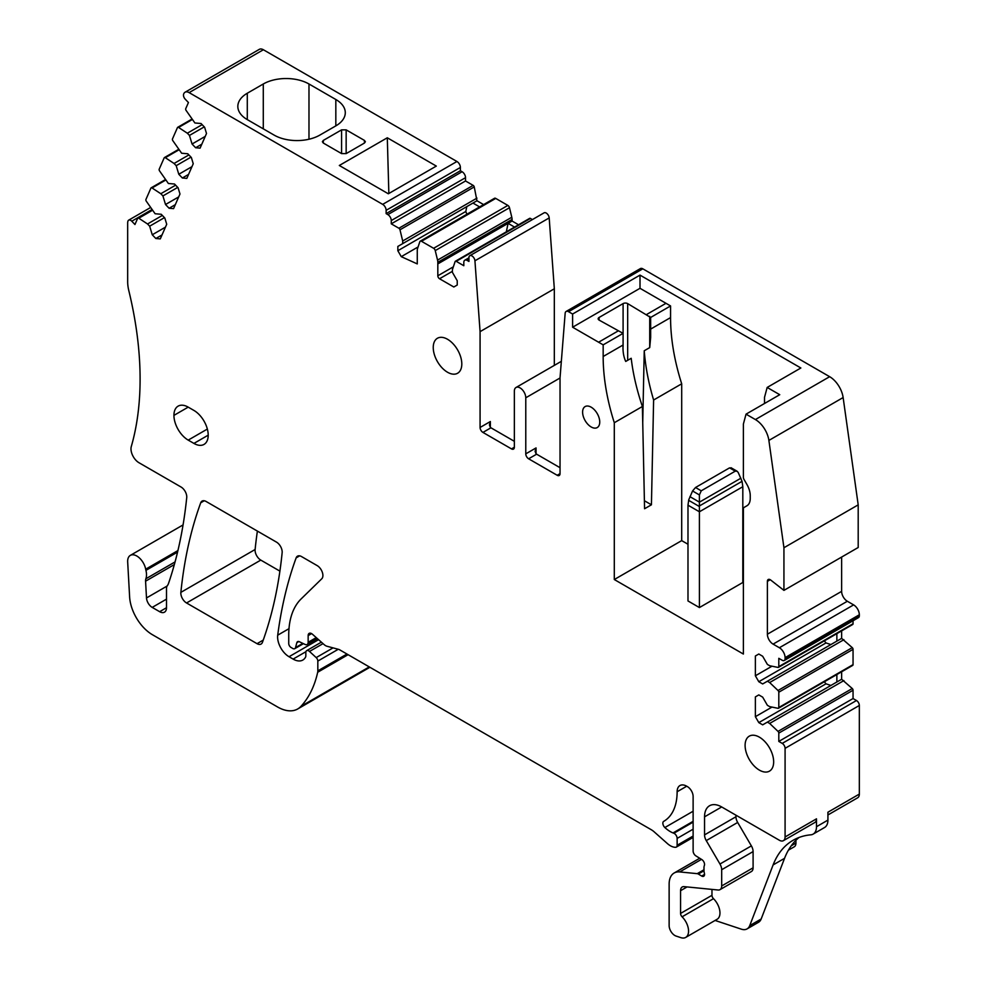 <?xml version="1.0" encoding="UTF-8"?>
<svg xmlns="http://www.w3.org/2000/svg" width="987" height="987" viewBox="0 0 987 987"><rect width="100%" height="100%" fill="white"/><g stroke="black" fill="none" stroke-linecap="round" stroke-linejoin="round"><path stroke-width="1.48" d="M740.879 478.214L699.401 502.161L699.401 494.931L701.239 490.81L735.266 471.157L737.153 471.268L738.227 472.514L742.051 481.335L742.816 486.714L742.816 582.49L699.413 607.56L687.988 600.96L687.988 505.184L688.741 499.829L692.566 490.983L695.527 487.504L729.553 467.863L731.404 468.566M689.938 496.658L699.401 502.124L699.413 607.56M701.239 490.81L695.527 487.504M735.266 471.157L729.553 467.863M703.978 870.768L698.327 874.038A4.034 2.332 60 0 0 697.229 873.655L679.71 871.928A24.231 13.991 60 0 0 674.158 873.001A24.231 13.991 60 0 0 669.137 884.093L669.137 925.609A8.081 4.664 60 0 0 676.033 936.046L680.87 937.65A13.732 7.933 60 0 0 685.706 937.416A13.732 7.933 60 0 0 682.079 916.812A3.232 1.863 60 0 1 680.561 913.444L680.561 890.693A8.081 4.664 60 0 1 682.227 886.992A8.081 4.664 60 0 1 684.09 886.634L718.154 890.015A8.081 4.664 60 0 0 720.004 889.645A8.081 4.664 60 0 0 721.682 885.956L721.682 869.72A8.081 4.664 60 0 0 719.967 864.02L706.26 840.603A8.081 4.664 60 0 1 704.545 834.891L704.545 816.841A24.231 13.991 60 0 1 709.567 805.75A24.231 13.991 60 0 1 721.682 806.959L779.372 840.258A8.081 4.664 60 0 0 783.407 840.665A8.081 4.664 60 0 0 785.084 836.964L816.496 818.828L816.496 826.711A16.15 9.327 60 0 1 813.152 834.101A16.15 9.327 60 0 1 810.783 834.829A121.167 69.954 60 0 0 793.054 840.307A121.167 69.954 60 0 0 773.117 864.92L749.738 925.609L761.162 919.008L784.542 858.332A121.167 69.954 60 0 1 799.026 837.482M816.496 826.711L827.92 820.111A16.15 9.327 60 0 1 824.577 827.501L813.152 834.101M827.92 820.111L827.92 812.227L859.332 794.091A8.081 4.664 60 0 1 857.666 797.792L827.92 814.966M761.162 919.008A16.15 9.327 60 0 1 758.509 922.29L747.085 928.89A16.15 9.327 60 0 1 741.373 929.174L715.094 920.452M749.738 925.609A16.15 9.327 60 0 1 747.085 928.89M706.26 840.603L737.671 822.455A8.081 4.664 60 0 1 735.957 816.755L735.957 815.2M737.671 822.455L751.378 845.884A8.081 4.664 60 0 1 753.093 851.584L753.093 867.82A8.081 4.664 60 0 1 751.428 871.509L720.004 889.645M682.079 916.812L713.49 898.676A3.232 1.863 60 0 1 711.972 895.308L711.972 889.398M713.49 898.676A13.732 7.933 60 0 1 717.13 919.267L685.706 937.416M816.496 818.828A8.081 4.664 60 0 1 814.818 822.516L783.407 840.665M791.253 845.785L795.929 843.083A8.081 4.664 60 0 1 794.264 846.784L788.428 850.152M795.929 843.083L795.929 840.282M205.234 136.403L192.058 144.016L195.636 147.742L200.09 148.136L206.505 133.492L204.617 127.249L201.04 123.511L194.908 122.98L186.062 110.371A1.616 0.938 60 0 1 185.741 108.681L188.431 102.525L185.26 99.218A4.034 2.332 60 0 1 183.681 94.012L183.816 93.691A8.081 4.664 60 0 1 185.075 92.223L259.334 49.35A8.081 4.664 60 0 1 263.369 49.745L456.932 161.498A4.849 2.801 60 0 1 460.386 167.457L460.386 170.751L462.101 171.738A4.849 2.801 60 0 1 465.531 177.672L465.531 180.979L473.155 185.371A1.616 0.938 60 0 1 474.241 186.913L476.955 200.756L483.593 204.593M466.802 206.628L465.802 211.489L397.847 250.723L401.265 256.657L417.267 263.911L417.267 250.451A8.081 4.664 60 0 1 417.538 248.564L419.845 241.704A2.418 1.394 60 0 1 420.265 241.161L494.524 198.288A2.418 1.394 60 0 1 495.733 198.412L507.861 205.419A2.418 1.394 60 0 1 509.489 207.726L511.797 217.251A8.081 4.664 60 0 1 512.08 219.447L512.08 221.039L518.545 224.777M529.353 218.732A1.616 0.938 60 0 1 529.637 218.374A1.616 0.938 60 0 1 530.438 218.448L532.4 219.583M453.354 266.823L437.821 275.78A2.418 1.394 60 0 0 439.536 278.753L453.823 286.995L457.24 285.021L457.24 280.727L452.391 272.313L452.391 269.685L455.106 261.604A1.616 0.938 60 0 1 455.377 261.247A1.616 0.938 60 0 1 456.191 261.321L463.816 265.725L463.816 262.431A4.849 2.801 60 0 1 464.815 260.21A4.849 2.801 60 0 1 467.27 260.469L468.948 261.432L468.948 257.644A4.232 2.443 60 0 1 469.837 255.707L544.084 212.834A4.232 2.443 60 0 1 547.23 213.846A4.232 2.443 60 0 1 549.191 217.917L554.324 288.784L554.324 365.375M469.837 255.707A4.232 2.443 60 0 1 472.97 256.706A4.232 2.443 60 0 1 474.932 260.79L480.077 331.644L480.077 427.47A4.034 2.332 60 0 0 482.939 432.417L511.488 448.9L514.35 447.247L514.35 391.185A8.081 4.664 60 0 1 516.016 387.496A8.081 4.664 60 0 1 522.246 389.655A8.081 4.664 60 0 1 525.775 397.786L525.775 453.847A4.034 2.332 60 0 0 528.625 458.795L557.186 475.278L560.036 473.637L560.036 377.811L565.156 313.335A4.849 2.801 60 0 1 566.143 311.448L640.39 268.587A4.849 2.801 60 0 1 642.821 268.822L829.648 376.689A19.382 11.19 60 0 1 843.132 397.551L858.197 504.863L858.197 547.501L783.937 590.374L783.937 547.736L858.197 504.863M783.937 590.374L770.724 580.048A4.034 2.332 60 0 0 768.207 579.517A4.034 2.332 60 0 0 767.38 581.368L767.38 634.222A8.081 4.664 60 0 0 773.092 644.116L847.339 601.256A8.081 4.664 60 0 1 841.627 591.361L841.627 557.063M847.339 601.256L853.619 604.883A8.081 4.664 60 0 1 859.332 614.778L859.332 615.777A4.034 2.332 60 0 1 858.493 617.615L784.246 660.488A4.034 2.332 60 0 1 782.222 660.291L778.805 658.317L778.805 666.62A1.616 0.938 60 0 1 778.459 667.36A1.616 0.938 60 0 1 778.015 667.422L769.663 665.731L767.38 664.411L762.667 656.256L758.806 654.023L755.376 655.997L758.806 654.023M778.805 666.62L853.052 623.747L853.052 620.761M853.052 623.747A1.616 0.938 60 0 1 852.719 624.487L778.459 667.36M771.982 666.2L755.376 675.787L758.806 681.721L762.667 683.954L841.627 638.367L841.627 630.89M841.627 638.367L852.262 647.632A1.616 0.938 60 0 1 853.052 649.347L853.052 664.646A1.616 0.938 60 0 1 852.719 665.386L778.459 708.247A1.616 0.938 60 0 1 778.015 708.308L769.663 706.618L767.38 705.298L762.667 697.143L758.806 694.91L755.376 696.896L758.806 694.91M771.982 707.087L755.376 716.685L758.806 722.62L762.667 724.84L841.627 679.253L841.627 671.789M841.627 679.253L852.262 688.519A1.616 0.938 60 0 1 853.052 690.234L853.052 698.549L856.482 700.523A4.034 2.332 60 0 1 859.332 705.471L859.332 794.091M186.543 602.971L257.039 643.672A8.081 4.664 60 0 0 261.074 644.067A8.081 4.664 60 0 0 262.431 642.352A565.428 326.45 60 0 0 282.146 552.695A8.081 4.664 60 0 0 276.471 542.11L206.11 501.482A8.081 4.664 60 0 0 202.064 501.088A8.081 4.664 60 0 0 200.719 502.79A565.428 326.45 60 0 0 180.868 592.373A8.081 4.664 60 0 0 186.543 602.971L260.79 560.098A8.081 4.664 60 0 1 255.115 549.5A565.428 326.45 60 0 1 257.385 531.092M260.79 560.098L279.901 571.128M164.459 217.633L149.654 226.183L152.257 234.77L155.835 238.509L160.289 238.891L166.717 224.259L164.817 218.016L161.239 214.278L155.107 213.747L146.261 201.138A1.616 0.938 60 0 1 145.94 199.448L150.9 188.122A1.616 0.938 60 0 1 151.159 187.826A1.616 0.938 60 0 1 152.047 187.962L160.807 193.723L175.612 185.174M165.434 227.17L152.257 234.77M162.041 234.931L155.835 238.509M160.807 193.723L162.917 195.932L177.734 187.382M178.709 196.906L165.52 204.519L169.098 208.257L173.564 208.639L179.979 193.995L178.079 187.752L174.514 184.026L168.382 183.496L159.536 170.874A1.616 0.938 60 0 1 159.203 169.184L164.175 157.871A1.616 0.938 60 0 1 164.422 157.575A1.616 0.938 60 0 1 165.31 157.698L174.07 163.472L188.875 154.922M162.917 195.932L165.52 204.519M175.304 204.667L169.098 208.257M174.07 163.472L176.192 165.68L190.997 157.13M176.192 165.68L178.795 174.267L182.361 177.993L186.827 178.388L193.242 163.743L191.355 157.501L187.777 153.775L181.645 153.232L172.799 140.623A1.616 0.938 60 0 1 172.478 138.933L177.438 127.619A1.616 0.938 60 0 1 177.685 127.323A1.616 0.938 60 0 1 178.573 127.446L187.333 133.208L202.138 124.658M191.971 166.655L178.795 174.267M188.566 174.415L182.361 177.993M187.333 133.208L189.455 135.429L204.26 126.879M189.455 135.429L192.058 144.016M201.829 144.164L195.636 147.742M185.075 92.223A8.081 4.664 60 0 1 189.122 92.618L382.672 204.371A4.849 2.801 60 0 1 386.139 210.317L460.386 167.457M436.316 166.087L388.335 193.785L339.318 165.483L387.299 137.785L436.316 166.087M247.293 119.612L274.139 135.108A32.312 18.654 0 0 0 319.825 135.108L335.827 125.88A32.312 18.654 0 0 0 345.29 112.691A32.312 18.654 0 0 0 335.827 99.49L308.98 83.994A32.312 18.654 0 0 0 263.282 83.994L247.293 93.234A32.312 18.654 0 0 0 237.83 106.423A32.312 18.654 0 0 0 247.293 119.612L247.293 93.234M364.437 143.053L365.387 141.733L364.437 140.413L346.153 129.865L346.153 153.614L364.437 143.053L364.437 140.413M346.153 153.602L341.588 153.602L323.317 143.053L323.317 140.413L322.367 141.733L323.317 143.053M341.588 153.602L341.588 129.865L323.317 140.413M341.588 129.865L346.153 129.865M764.518 403.486L764.518 397.342L767.17 387.447L800.864 367.991L640.008 275.114L572.608 314.026L568.561 311.695L642.821 268.822M687.988 544.244L681.696 540.617L614.296 579.529L743.384 654.048L743.384 508.922A3.232 1.863 60 0 1 744.062 507.441L746.9 505.8A16.15 9.327 60 0 0 750.243 498.398L750.243 495.684A16.15 9.327 60 0 0 746.9 484.432L744.062 479.509A3.232 1.863 60 0 1 743.384 477.264L743.384 424.052L746.036 414.158L779.742 394.701L767.17 387.447M755.376 675.787L755.376 655.997M824.342 640.871L825.996 642.932L758.806 681.721M825.996 642.932L830.894 644.56M755.376 716.685L755.376 696.896M824.342 681.758L825.996 683.818L758.806 722.62M825.996 683.818L830.894 685.447M677.131 791.759L686.718 786.22A13.559 7.834 60 0 0 679.944 785.553A13.559 7.834 60 0 0 677.131 791.759A64.624 37.309 60 0 1 663.745 821.344A64.624 37.309 60 0 1 663.696 821.369A4.034 2.332 60 0 0 664.868 827.538A25.847 14.928 60 0 0 673.035 832.929L673.837 833.25A4.034 2.332 60 0 1 677.131 838.419L677.131 845.267A4.034 2.332 60 0 1 676.292 847.117A4.034 2.332 60 0 1 675.577 847.302A16.15 9.327 60 0 1 667.422 843.589L654.184 831.856A16.15 9.327 60 0 0 651.223 829.697L339.873 649.939A8.081 4.664 60 0 0 338.393 649.31L327.055 646.275A8.081 4.664 60 0 1 324.094 644.573L312.472 634.259A4.849 2.801 60 0 0 309.165 633.37A4.849 2.801 60 0 0 308.154 635.591L308.154 642.29A4.849 2.801 60 0 1 307.154 644.511A4.849 2.801 60 0 1 305.032 644.425L299.345 641.723A4.034 2.332 60 0 0 297.568 641.649A4.034 2.332 60 0 0 296.828 642.697L295.52 647.608A4.034 2.332 60 0 1 294.78 648.656A4.034 2.332 60 0 1 292.757 648.459L291.017 647.46A3.232 1.863 60 0 1 288.735 643.499L288.735 635.036A88.855 51.299 60 0 1 301.146 598.912L321.762 578.789A8.081 4.664 60 0 0 322.293 572.189A8.081 4.664 60 0 0 317.185 565.613L301.529 556.569A8.081 4.664 60 0 0 297.482 556.174A8.081 4.664 60 0 0 296.137 557.889A565.428 326.45 60 0 0 277.717 635.172A16.15 9.327 60 0 0 289.031 656.725L293.114 659.094A19.395 11.202 60 0 0 302.812 660.056A19.395 11.202 60 0 0 305.575 657.071A4.034 2.332 60 0 0 305.834 655.849L305.834 652.493A4.034 2.332 60 0 1 306.673 650.643A4.034 2.332 60 0 1 309.499 651.445L316.198 657.601A3.232 1.863 60 0 1 317.826 661.08L317.826 670.864A8.081 4.664 60 0 1 317.691 672.246A153.478 88.608 60 0 1 300.986 706.322A40.393 23.318 60 0 1 297.729 708.95A40.393 23.318 60 0 1 277.532 706.951L152.467 634.74A32.312 18.654 60 0 1 129.618 596.901L127.681 561.998A12.93 7.464 60 0 1 130.346 555.373A12.93 7.464 60 0 1 139.266 557.828A12.93 7.464 60 0 1 145.681 569.191A16.816 9.71 60 0 0 145.94 570.363A16.15 9.327 60 0 1 145.879 578.764L175.069 561.911M159.647 611.693L166.495 607.733A9.697 5.601 60 0 1 164.484 612.174A9.697 5.601 60 0 1 159.647 611.693L152.195 607.4A8.081 4.664 60 0 1 146.495 597.949L145.57 581.183A8.081 4.664 60 0 1 145.879 578.764M166.495 607.733L166.495 588.647A8.069 4.664 60 0 1 167.334 585.686A16.816 9.71 60 0 0 168.53 583.416A588.4 339.713 60 0 0 186.728 497.633A8.081 4.664 60 0 0 181.053 487.023L138.982 462.73A11.313 6.527 60 0 1 131.296 446.519A323.107 186.543 60 0 0 139.636 395.577A323.107 186.543 60 0 0 128.791 290.548A32.312 18.654 60 0 1 127.668 281.69L127.668 223.037A8.081 4.664 60 0 1 128.014 220.965A4.034 2.332 60 0 1 128.68 220.15A4.034 2.332 60 0 1 131.764 221.211L134.948 224.53L137.637 218.374A1.616 0.938 60 0 1 137.896 218.09A1.616 0.938 60 0 1 138.785 218.213L147.532 223.975L162.349 215.425M836.865 641.106L836.865 633.642M836.865 682.005L836.865 674.528M480.077 427.47L490.329 421.548L489.416 424.965L490.354 427.396A4.034 2.332 -120 0 0 490.934 427.79L514.35 441.312M536.052 453.786L536.052 447.925L535.102 451.355L536.052 453.786A4.034 2.332 -120 0 0 536.62 454.18L560.036 467.702M479.596 206.9L472.958 203.063L397.847 246.429L402.696 243.629L402.696 240.988L476.955 198.128M397.847 250.723L397.847 246.429M465.802 211.489L466.876 214.253M418.093 246.947L401.265 256.657M437.821 275.78L437.821 262.32L512.08 219.447M506.343 231.822L508.083 223.346L514.548 227.084M514.35 447.247A4.034 2.332 60 0 1 513.511 449.097A4.034 2.332 60 0 1 511.488 448.9M560.036 473.637A4.034 2.332 60 0 1 559.21 475.487A4.034 2.332 60 0 1 557.186 475.278M433.244 347.51A20.196 11.659 60 0 1 437.426 338.257A20.196 11.659 60 0 1 452.984 343.673A20.196 11.659 60 0 1 461.805 363.993A20.196 11.659 60 0 1 457.623 373.234A20.196 11.659 60 0 1 442.053 367.83A20.196 11.659 60 0 1 433.244 347.51M745.099 745.395A20.196 11.659 60 0 1 745.099 745.382A20.196 11.659 60 0 1 749.281 736.154A20.196 11.659 60 0 1 764.839 741.558A20.196 11.659 60 0 1 773.66 761.89A20.196 11.659 60 0 1 769.478 771.131A20.196 11.659 60 0 1 753.92 765.715A20.196 11.659 60 0 1 745.099 745.395M193.921 443.41L188.209 440.116A20.196 11.659 60 0 1 173.934 415.391A20.196 11.659 60 0 1 173.934 415.379A20.196 11.659 60 0 1 178.116 406.138A20.196 11.659 60 0 1 188.209 407.137L193.921 410.432A20.196 11.659 60 0 1 208.208 435.168A20.196 11.659 60 0 1 208.208 435.193A20.196 11.659 60 0 1 204.025 444.409A20.196 11.659 60 0 1 193.921 443.41L208.208 435.168M147.532 223.975L149.654 226.183M472.958 203.063L476.955 200.756M437.821 263.911L512.08 221.039M388.853 193.489L387.299 137.785M460.386 170.751L386.139 213.624L386.139 210.317M386.139 213.624L387.854 214.611A4.849 2.801 60 0 1 391.271 220.545L465.531 177.672M465.531 180.979L391.271 223.839L391.271 220.545M391.271 223.839L398.896 228.244A1.616 0.938 60 0 1 399.982 229.786L402.696 240.988M420.265 241.161A2.418 1.394 60 0 1 421.474 241.284L433.614 248.292A2.418 1.394 60 0 1 435.242 250.599L437.549 260.112A8.081 4.664 60 0 1 437.821 262.32M480.077 331.644L554.324 288.784M566.143 311.448A4.849 2.801 60 0 1 568.561 311.695M746.036 414.158L755.4 419.561A19.382 11.19 60 0 1 768.885 440.424L783.937 547.736M773.092 644.116L779.372 647.743A8.081 4.664 60 0 1 785.084 657.638L859.332 614.778M784.246 660.488A4.034 2.332 60 0 0 785.084 658.637L785.084 657.638M767.38 681.227L769.663 682.548L843.91 639.675M769.663 682.548L778.015 690.505A1.616 0.938 60 0 1 778.805 692.208L853.052 649.347M778.459 708.247A1.616 0.938 60 0 0 778.805 707.506L778.805 692.208M767.38 722.126L769.663 723.446L843.91 680.574M769.663 723.446L778.015 731.392A1.616 0.938 60 0 1 778.805 733.107L853.052 690.234M853.052 698.549L778.805 741.41L778.805 733.107M778.805 741.41L782.222 743.396A4.034 2.332 60 0 1 785.084 748.343L859.332 705.471M698.327 874.038L701.695 876.049L704.545 874.396M686.718 786.22L687.408 786.614A8.081 4.664 60 0 1 693.121 796.509L693.121 850.991A4.034 2.332 60 0 0 695.872 855.865L701.806 859.566A4.034 2.332 60 0 1 704.422 865.34L704.224 865.944A8.093 4.676 60 0 0 703.978 867.746L703.978 870.509A8.093 4.676 60 0 0 704.36 873.1A4.034 2.332 60 0 1 703.706 876.246A4.034 2.332 60 0 1 701.695 876.049M785.084 836.964L785.084 748.343M614.296 579.529L614.296 422.72L642.389 406.496L644.573 508.749L651.432 504.789L653.616 400.019L681.696 383.807A177.709 102.599 60 0 1 670.568 317.592L670.568 305.945L640.008 288.303L640.008 275.114M681.696 540.617L681.696 383.807M640.008 288.303L572.608 327.215L572.608 314.026M614.296 422.72A177.709 102.599 60 0 1 603.168 356.504L623.081 345.006C622.698 351.298 623.587 356.776 625.721 361.439L631.199 358.281C633.037 373.851 636.775 389.927 642.389 406.496M572.608 327.215L603.168 344.858L603.168 356.504M582.601 412.134A12.115 6.995 60 0 1 585.106 406.582A12.115 6.995 60 0 1 594.445 409.827A12.115 6.995 60 0 1 599.738 422.029A12.115 6.995 60 0 1 597.234 427.568A12.115 6.995 60 0 1 587.894 424.324A12.115 6.995 60 0 1 582.601 412.134M653.616 400.019C648.57 383.116 645.449 366.695 644.24 350.755L649.717 347.597L650.667 337.295L650.643 317.456L670.568 305.945M599.109 317.456L599.109 320.096A3.232 1.863 0 0 1 598.159 318.776A3.232 1.863 0 0 1 599.109 317.456L623.093 303.601A3.232 1.863 0 0 1 627.67 303.601L650.643 317.456M651.432 504.789L644.4 500.742M644.24 350.755L642.734 422.757M603.168 344.858L623.093 333.359L623.081 345.006M599.109 320.096L623.093 333.359M742.816 486.714L699.413 511.784L687.988 505.184M742.051 481.335L699.401 505.961M699.401 506.541L688.618 500.31M699.401 494.931L692.566 490.983M773.117 864.92L784.542 858.332M152.047 187.962L165.545 180.165M165.31 157.698L178.807 149.913M178.573 127.446L192.07 119.661M189.122 92.618L263.369 49.745M382.672 204.371L456.932 161.498M680.561 913.444L711.972 895.308M680.561 890.693L687.075 886.931M721.682 885.956L753.093 867.82M721.682 869.72L753.093 851.584M719.967 864.02L751.378 845.884M704.545 834.891L735.957 816.755M704.545 816.841L721.682 806.959M145.94 570.363L177.561 552.103M145.57 581.183L174.341 564.576M146.495 597.949L167.087 586.056M152.195 607.4L166.495 599.146M439.536 278.753L452.391 271.326M482.939 432.417L490.934 427.79M528.625 458.795L536.62 454.18M173.934 415.379L188.209 407.137M188.209 440.116L207.356 429.061M131.764 221.211L151.776 209.651M138.785 218.213L152.269 210.416M536.052 447.925L525.775 453.847M490.354 427.396L490.354 421.535A3.232 1.863 180 0 0 490.329 421.548M308.98 139.241L308.98 83.994M335.827 125.88L335.827 99.49M263.282 128.841L263.282 83.994M387.854 214.611L462.101 171.738M398.896 228.244L473.155 185.371M399.982 229.786L474.241 186.913M421.474 241.284L495.733 198.412M433.614 248.292L507.861 205.419M435.242 250.599L509.489 207.726M437.549 260.112L511.797 217.251M456.191 261.321L530.438 218.448M467.27 260.469L468.948 259.495M474.932 260.79L549.191 217.917M525.775 397.786L560.036 377.996M755.4 419.561L829.648 376.689M768.885 440.424L843.132 397.551M767.38 581.368L770.23 579.714M767.38 634.222L841.627 591.361M779.372 647.743L853.619 604.883M785.084 658.637L859.332 615.777M778.015 690.505L852.262 647.632M778.805 707.506L853.052 664.646M778.015 731.392L852.262 688.519M782.222 743.396L856.482 700.523M679.71 871.928L701.473 859.356M697.229 873.655L703.978 869.769M664.868 827.538L693.121 811.228M673.035 832.929L693.121 821.332M673.837 833.25L693.121 822.122M677.131 838.419L693.121 829.179M677.131 845.267L693.121 836.038M308.154 635.591L311.584 633.605M308.154 642.29L316.259 637.614M296.828 642.697L298.851 641.538M295.52 647.608L302.836 643.388M296.137 557.889L299.641 555.854M277.717 635.172L288.994 628.67M289.031 656.725L318.579 639.662M293.114 659.094L305.933 651.691M309.499 651.445L323.045 643.635M316.198 657.601L333.051 647.879M317.826 661.08L338.27 649.273M317.826 670.864L346.968 654.036M317.691 672.246L348.09 654.689M300.986 706.322L369.261 666.916M145.681 569.191L177.919 550.573M257.039 643.672L263.245 640.082M200.719 502.79L204.223 500.767M180.868 592.373L255.115 549.5M650.643 329.103L670.568 317.592M646.571 314.52L665.991 303.305M598.603 342.218L618.022 331.015M623.093 346.647L623.093 303.601M627.67 303.601L627.67 360.317M649.717 347.597L649.717 316.333M737.153 471.268L730.997 467.715M151.159 187.826L165.236 179.696M164.422 157.575L178.499 149.444M177.685 127.323L191.774 119.193M128.68 220.15L150.443 207.591M137.896 218.09L151.973 209.96M455.377 261.247L529.637 218.374M464.815 260.21L468.948 257.817M516.016 387.496L561.344 361.328M674.158 873.001L699.697 858.258M676.292 847.117L693.121 837.395M307.154 644.511L317.382 638.614M294.78 648.656L303.428 643.672M306.673 650.643L321.38 642.155M297.729 708.95L369.903 667.274M130.346 555.373L183.051 524.936"/></g></svg>
